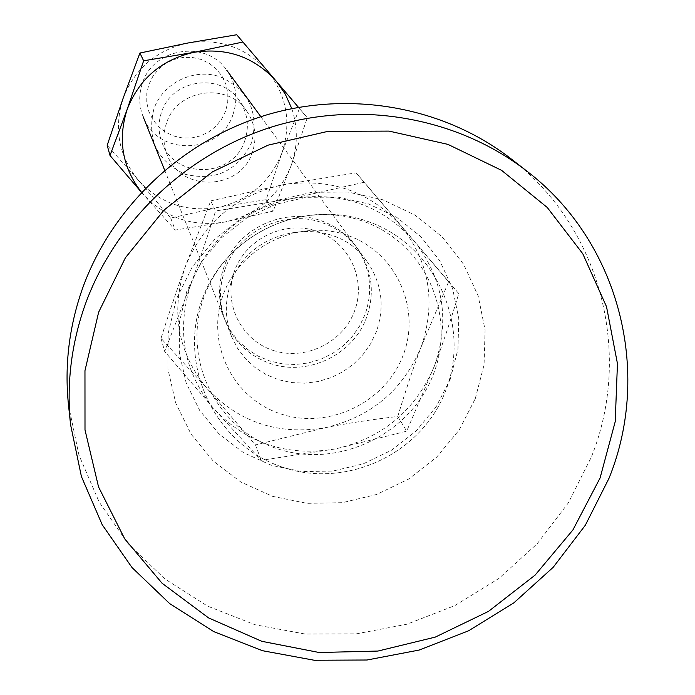 <?xml version="1.0" encoding="UTF-8"?>
<svg xmlns="http://www.w3.org/2000/svg" width="695" height="695" viewBox="0 0 695 695"><rect width="100%" height="100%" fill="white"/><g stroke="black" fill="none" stroke-linecap="round" stroke-linejoin="round"><path stroke-width="0.52" stroke-dasharray="3.48 2.61" d="M233.034 114.406C220.515 154.855 157.131 156.644 143.135 116.717C138.826 105.623 138.609 94.39 142.484 83.035C153.465 47.538 206.267 39.58 226.744 70.204C236.161 83.869 238.255 98.603 233.034 114.406M225.632 111.052L221.609 119.21L215.884 126.29L208.726 131.946L200.508 135.89L191.629 137.931L182.524 137.966L173.654 135.994L165.471 132.102L158.364 126.49L152.7 119.436L148.765 111.278L146.767 102.434L146.801 93.347L148.878 84.469L152.891 76.25L158.634 69.118L165.827 63.419L174.106 59.449L183.054 57.407L192.202 57.407L201.107 59.431L209.308 63.375L216.388 69.048L222.009 76.146L225.892 84.33L227.83 93.165L227.743 102.226L225.632 111.052M230.948 282.987C224.589 301.178 224.824 319.083 231.652 336.693L237.594 348.343L245.509 358.742L255.143 367.594L266.211 374.64L278.382 379.67L291.301 382.545L304.575 383.197L317.823 381.59L330.646 377.785L342.67 371.903L353.555 364.102L362.972 354.615L370.644 343.721L376.342 331.732C384.995 306.547 381.868 283.108 366.96 261.424C334.538 212.757 249.062 226.075 230.948 282.987M224.971 269.469C218.777 287.209 219.012 304.662 225.675 321.846C234.38 342.192 249.253 356.075 270.294 363.485C307.781 376.725 353.477 354.711 366.682 317.094C375.1 292.534 372.042 269.669 357.499 248.515C348.464 236.396 336.71 227.795 322.228 222.721C284.55 208.926 237.933 231.313 224.971 269.469M403.248 354.954C385.708 402.448 328.674 429.944 280.815 413.925C232.695 398.6 205.294 342.887 223.199 294.758C240.383 246.386 298.841 218.308 347.048 235.205C395.524 251.399 421.491 307.694 403.248 354.954M365.031 314.583L359.515 326.224L352.078 336.797L342.948 346.006L332.392 353.573L320.725 359.28L308.285 362.964L295.436 364.51L282.552 363.876L270.016 361.07L258.201 356.17L247.455 349.324L238.107 340.724L230.427 330.612L224.659 319.3C218.022 302.195 217.787 284.811 223.946 267.158C236.847 229.168 283.247 206.884 320.769 220.619C335.181 225.675 346.883 234.241 355.875 246.308C370.357 267.375 373.406 290.128 365.031 314.583M272.927 350.332C304.844 361.165 342.948 342.817 354.537 311.056C366.604 279.459 349.107 241.956 316.859 231.209C284.785 219.994 246.056 238.602 234.615 270.746C222.704 302.733 240.835 339.977 272.927 350.332M210.759 200.89L282.274 184.887L356.092 172.829L448.631 281.814L421.205 346.779C413.395 367.429 405.585 390.668 397.775 416.487C371.278 419.572 347.118 423.298 325.286 427.677L255.456 444.922L207.57 389.087L161.014 338.317C169.328 312.229 177.303 288.642 184.94 267.566L210.759 200.89L215.606 210.993C207.084 237.803 198.857 262.128 190.934 283.968L164.68 351.47L214.225 409.225L261.207 460.316L335.633 448.883L406.697 431.187L434.627 365.448C442.741 344.051 450.794 320.1 458.77 293.585L364.232 182.246L291.431 198.64L215.606 210.993M161.014 338.317L164.68 351.47M356.092 172.829L364.232 182.246M448.631 281.814L458.77 293.585M397.775 416.487L406.697 431.187M255.456 444.922L261.207 460.316M421.205 346.779C403.196 389.973 371.226 416.939 325.286 427.677C278.756 435.444 239.523 422.577 207.57 389.087C177.989 353.312 170.449 312.811 184.94 267.566C202.758 223.269 235.197 195.712 282.274 184.887C329.873 177.477 369.384 191.029 400.807 225.528C429.519 262.041 436.321 302.464 421.205 346.779M190.934 283.968C209.343 238.281 242.842 209.838 291.431 198.64C340.567 190.977 381.329 204.929 413.716 240.487C443.288 278.113 450.264 319.769 434.627 365.448C416.01 409.963 383.014 437.772 335.633 448.883C287.643 456.928 247.168 443.705 214.225 409.225C183.723 372.381 175.957 330.629 190.934 283.968M68.484 404.95L78.987 455.208L99.159 502.033L128.123 543.716L164.706 578.805L207.492 606.092L254.857 624.692L305.088 634.031L356.379 633.849L406.94 624.223L454.999 605.527L498.906 578.422L537.113 543.846L568.275 502.989L591.271 457.249C633.076 353.703 600.966 227.421 511.007 158.79M475.284 398.652L484.068 364.779L485.075 329.977L478.186 295.957L463.687 264.421L442.237 236.978L414.872 215.05L382.936 199.804L348.03 192.063L311.959 192.289L276.575 200.49L243.737 216.267L215.155 238.793L192.307 266.897L176.356 299.102L168.103 333.722L167.903 368.958L175.722 403.022L191.09 434.201L213.165 460.959L240.817 482.009L272.622 496.352L306.999 503.345L342.27 502.685L376.716 494.44L408.686 479.02L436.634 457.18L459.204 429.953L475.284 398.652M450.247 379.235L457.944 349.333L458.77 318.623L452.636 288.616L439.805 260.816L420.857 236.639L396.715 217.335L368.567 203.922L337.831 197.119L306.087 197.319L274.968 204.538L246.082 218.421L220.94 238.237L200.829 262.962L186.79 291.301L179.501 321.776L179.301 352.834L186.156 382.867L199.665 410.389L219.107 434.036L243.467 452.654L271.502 465.372L301.83 471.592L332.948 471.054L363.355 463.8L391.563 450.195L416.209 430.917L436.095 406.87L450.247 379.235M203.974 297.034C181.169 358.568 216.336 429.475 277.644 448.831C338.63 469.082 411.153 434.106 433.619 373.684C456.971 313.575 424.132 241.712 362.243 220.94C300.7 199.265 225.849 235.205 203.974 297.034M166.583 122.928C162.804 133.979 163.099 144.864 167.478 155.567C181.265 192.637 240.505 190.326 252.311 152.448C257.185 137.836 255.386 124.144 246.916 111.374C227.934 81.767 177.138 88.986 166.583 122.928M244.779 140.755C233.338 177.529 175.844 179.744 162.456 143.743C158.208 133.353 157.921 122.789 161.579 112.06C171.813 79.117 221.088 72.132 239.523 100.879C247.75 113.276 249.496 126.568 244.779 140.755M153.916 108.889C146.584 139.426 157.096 161.249 185.443 174.358C215.893 181.308 237.951 170.718 251.625 142.588C259.192 112.251 248.819 90.376 220.506 76.954C194.383 67.615 163.047 82.627 153.916 108.889M236.708 34.75L299.415 108.576L281.901 153.03L266.168 199.613L217.848 207.484L170.718 218.065L138.653 180.561L107.178 145.307M170.718 218.065L175.201 230.071L224.928 222L273.144 211.106L291.075 165.792L307.303 117.733L298.494 107.36M141.441 192.28L175.201 230.071M299.415 108.576L307.303 117.733M266.168 199.613L273.144 211.106M281.901 153.03C291.744 123.024 286.896 95.632 267.375 70.873C246.082 47.486 219.559 38.199 187.806 43.021C156.427 50.101 134.873 68.518 123.128 98.264C113.563 128.697 118.741 156.132 138.653 180.561C160.18 203.496 186.573 212.462 217.848 207.484C248.714 200.438 270.06 182.29 281.901 153.03M141.467 192.246L143.187 194.27C165.401 217.917 192.645 227.152 224.928 222C256.785 214.712 278.834 195.973 291.075 165.792C297.816 146.775 298.059 127.724 291.796 108.62M225.675 321.846L231.652 336.693M201.811 300.37C177.989 365.561 214.616 443.202 279.989 466.293C345.007 490.34 422.838 454.148 446.364 388.931C471.019 323.644 434.61 245.109 368.767 221.783C303.289 197.467 224.815 234.406 201.811 300.37C177.989 365.561 214.616 443.202 279.989 466.293C345.007 490.34 422.838 454.148 446.364 388.931C471.019 323.644 434.61 245.109 368.767 221.783C303.289 197.467 224.815 234.406 201.811 300.37M164.663 170.214L224.659 319.3M260.851 116.708L355.875 246.308M357.499 248.515L366.96 261.424M167.478 155.567L162.456 143.743M246.916 111.374L239.523 100.879"/><path stroke-width="1.04" d="M609.055 478.195C652.223 371.669 619.384 241.73 526.793 171.074C458.17 117.811 361.808 100.08 274.673 126.082C187.659 152.422 115.118 221.132 85.077 304.923C71.229 344.303 66.399 384.274 70.603 424.836L81.419 476.553L102.2 524.716L132.033 567.572L169.71 603.625L213.765 631.633L262.536 650.711L314.244 660.25L367.056 660.007L419.12 650.06L468.612 630.782L513.831 602.878L553.194 567.294L585.329 525.246L609.055 478.195M600.08 477.978L615.214 421.648L617.455 363.624L606.526 306.712L582.792 253.762L547.26 207.484L501.564 170.336L447.936 144.378L389.078 131.103L328.057 131.329L268.105 145.151L212.435 171.874L164.011 210.099L125.413 257.749L98.629 312.246L84.964 370.661L84.999 429.918L98.551 486.943L124.735 538.894L162.065 583.235L208.552 617.89L261.798 641.311L319.187 652.509L377.932 651.059L435.261 637.115L488.489 611.391L535.107 575.104L572.915 529.938L600.08 477.978M526.793 171.074L511.007 158.79C444.34 107.047 350.836 89.803 266.341 114.996C181.951 140.52 111.634 207.153 82.505 288.495C69.083 326.728 64.409 365.544 68.484 404.95L70.603 424.836M298.494 107.36L236.708 34.75L187.806 43.021L139.912 53.029L123.128 98.264L107.178 145.307L110.01 155.489L141.441 192.28M139.912 53.029L143.639 60.804L127.176 109.367L110.01 155.489M242.998 42.021L193.992 52.307L143.639 60.804M291.796 108.62L285.271 94.094L276.141 81.028C254.17 56.903 226.787 47.329 193.992 52.307C161.588 59.631 139.321 78.648 127.176 109.367C117.542 139.704 122.303 167.33 141.467 192.246M143.135 116.717L164.663 170.214M226.744 70.204L260.851 116.708"/></g></svg>
